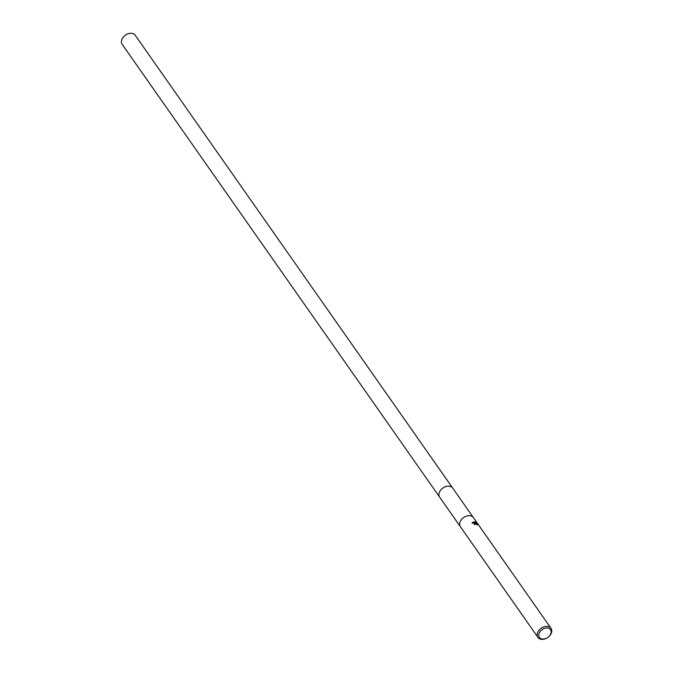 <?xml version="1.0" encoding="UTF-8"?>
<svg xmlns="http://www.w3.org/2000/svg" width="673" height="673" viewBox="0 0 673 673"><rect width="100%" height="100%" fill="white"/><g stroke="black" fill="none" stroke-linecap="round" stroke-linejoin="round"><path stroke-width="1.01" d="M537.979 637.424L460.391 526.749A7.95 5.687 -35 0 1 461.594 519.379A7.95 5.687 -35 0 1 469.762 515.695L469.762 515.695A7.95 5.687 -35 0 1 473.405 517.621L551.002 628.296A7.95 5.687 -35 0 1 549.791 635.665A7.95 5.687 -35 0 1 541.63 639.35A7.95 5.687 -35 0 1 537.979 637.424A7.95 5.687 -35 0 1 539.191 630.054A7.95 5.687 -35 0 1 547.351 626.37A7.95 5.687 -35 0 1 551.002 628.296M439.755 497.313A7.95 5.687 -35 0 1 439.679 497.204A7.95 5.687 -35 0 1 440.882 489.843A7.95 5.687 -35 0 1 449.051 486.158A7.95 5.687 -35 0 1 452.693 488.085A7.95 5.687 -35 0 1 452.769 488.186M477.275 524.999L475.626 523.762L475.054 524.444A7.95 5.687 145 0 0 474.297 524.503L474.171 523.737L475.954 523.476L472.337 522.5L474.44 521.811L476.442 523.695L475.424 522.24M474.936 521.987L476.736 523.3M477.401 524.965L476.375 522.946L477.586 524.839M477.62 524.561L477.073 525.024L477.62 524.561M547.401 628.027A6.755 4.837 -35 0 1 550.657 634.059A6.755 4.837 -35 0 1 542.539 639.056A6.755 4.837 -35 0 1 539.275 633.024A6.755 4.837 -35 0 1 547.401 628.027M475.542 523.291L474.44 521.811M474.793 522.315L472.093 523.266M475.777 523.787L474.12 523.914M452.693 488.085A7.95 5.687 -35 0 0 445.963 486.503A7.95 5.687 -35 0 0 439.494 492.03A7.95 5.687 -35 0 0 439.679 497.204L122.192 44.359A7.95 5.687 -35 0 1 121.998 39.185A7.95 5.687 -35 0 1 128.476 33.65A7.95 5.687 -35 0 1 135.206 35.232L473.329 517.52M439.679 497.204L460.324 526.648"/></g></svg>
